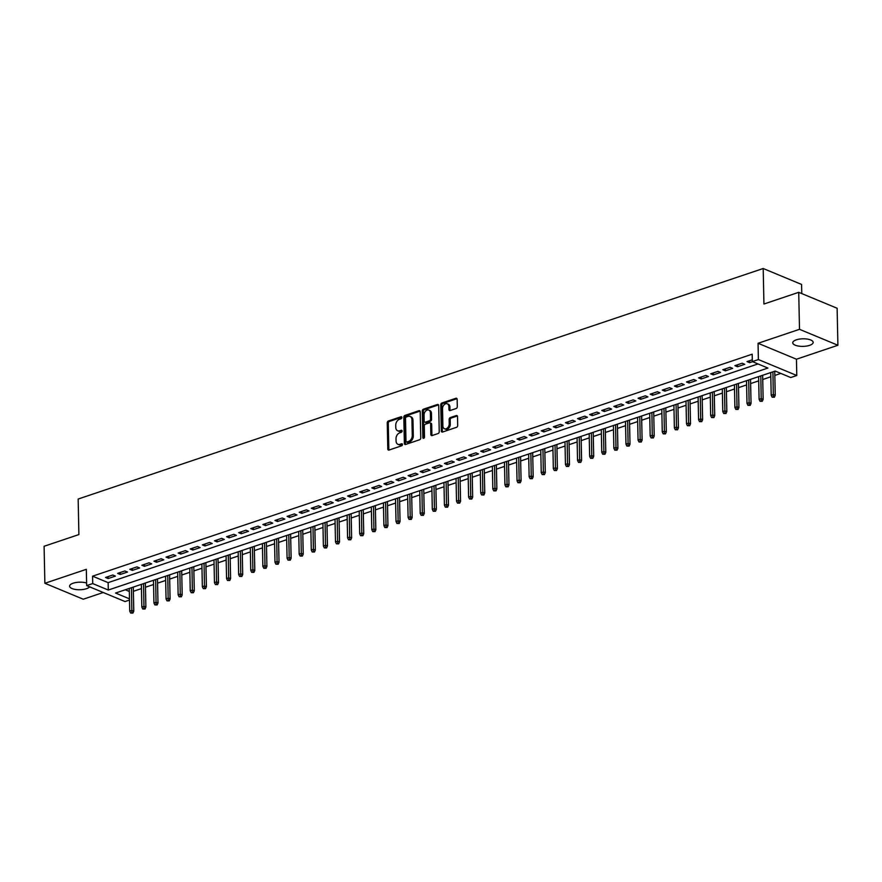 <?xml version="1.0" encoding="UTF-8"?>
<svg xmlns="http://www.w3.org/2000/svg" width="882" height="882" viewBox="0 0 882 882"><rect width="100%" height="100%" fill="white"/><g stroke="black" fill="none" stroke-linecap="round" stroke-linejoin="round"><path stroke-width="1.32" d="M401.872 417.484A1.091 0.783 -67.5 0 0 401.023 416.745L388.4 420.99A1.566 1.114 -67.5 0 0 387.242 422.842L387.793 448.993A1.566 1.114 -67.5 0 0 389.006 450.052L401.63 445.807A1.091 0.783 -67.5 0 0 401.586 443.767L399.954 444.319A5.005 3.55 -67.5 0 1 397.936 444.296A5.005 3.55 -67.5 0 1 396.062 440.945L396.007 438.773A5.005 3.55 -67.5 0 1 399.711 432.842L401.354 432.29A1.091 0.783 -67.5 0 0 401.31 430.262L399.667 430.802A5.005 3.55 -67.5 0 1 397.65 430.78A5.005 3.55 -67.5 0 1 395.775 427.439L395.731 425.256A5.005 3.55 -67.5 0 1 399.436 419.325L401.067 418.774A1.091 0.783 -67.5 0 0 401.872 417.484M796.325 339.835A10.209 3.793 178.8 0 0 792.764 342.8A10.209 3.793 178.8 0 0 798.739 346.119A10.209 3.793 178.8 0 0 809.61 345.347A10.209 3.793 178.8 0 0 813.171 342.37A10.209 3.793 178.8 0 0 807.195 339.063A10.209 3.793 178.8 0 0 796.325 339.835M86.612 583.013A10.209 3.793 178.8 0 0 73.162 583.2A10.209 3.793 178.8 0 0 69.601 586.166A10.209 3.793 178.8 0 0 75.576 589.485A10.209 3.793 178.8 0 0 86.447 588.713A10.209 3.793 178.8 0 0 89.611 586.839M456.148 408.509A1.566 1.114 -67.5 0 0 457.306 406.657L457.152 399.314A1.566 1.114 -67.5 0 0 455.939 398.267L441.915 402.986A1.566 1.114 -67.5 0 0 440.757 404.838L441.309 430.989A1.566 1.114 -67.5 0 0 442.532 432.037L456.545 427.318A1.566 1.114 -67.5 0 0 457.703 425.466L457.515 416.602A1.566 1.114 -67.5 0 0 456.303 415.554L450.305 417.572A1.566 1.114 -67.5 0 0 449.147 419.424L449.236 423.823A4.189 2.966 -67.5 0 1 447.67 427.77A4.189 2.966 -67.5 0 1 444.451 428.751A4.189 2.966 -67.5 0 1 442.885 425.962L442.521 408.741A4.189 2.966 -67.5 0 1 444.076 404.794A4.189 2.966 -67.5 0 1 447.306 403.802A4.189 2.966 -67.5 0 1 448.872 406.602L448.938 409.469A1.566 1.114 -67.5 0 0 450.151 410.527L456.148 408.509M798.728 292.317L837.128 308.259L837.9 345.259L799.5 329.317L798.728 292.317L763.933 304.025L763.195 268.503L78.156 499.036L78.895 534.569L44.1 546.278L44.872 583.278L86.326 569.331L86.668 585.615L92.72 583.575L92.566 576.178L752.192 354.189L752.346 361.587L758.388 359.558L796.788 375.5L790.735 377.529L775.168 371.068L115.553 593.057L129.478 598.834M799.5 329.317L758.057 343.274L758.388 359.558M420.207 411.751A1.566 1.114 -67.5 0 0 418.994 410.692L404.97 415.411A1.566 1.114 -67.5 0 0 403.813 417.263L404.364 443.425A1.566 1.114 -67.5 0 0 405.577 444.473L419.6 439.754A1.566 1.114 -67.5 0 0 420.758 437.902L420.207 411.751M423.448 409.193L437.461 404.474A1.566 1.114 -67.5 0 1 438.685 405.533L439.236 431.684A1.566 1.114 -67.5 0 1 438.078 433.536L432.07 435.554A1.566 1.114 -67.5 0 1 430.857 434.506L430.637 423.9A1.566 1.114 -67.5 0 0 429.413 422.842L425.433 424.187A1.566 1.114 -67.5 0 0 424.275 426.039L424.507 437.075A1.091 0.783 -67.5 0 1 422.842 437.637L422.291 411.045A1.566 1.114 -67.5 0 1 423.448 409.193L424.485 409.623L438.497 404.915A1.566 1.114 -67.5 0 0 438.497 404.915L437.461 404.474M44.872 583.278L83.272 599.22L103.249 592.495M112.797 575.02L105.531 577.467L108.133 578.548L115.388 576.1L112.797 575.02M124.902 570.952L117.637 573.388L120.228 574.469L127.493 572.032L124.902 570.952M137.008 566.872L129.742 569.32L132.333 570.4L139.599 567.953L137.008 566.872M149.102 562.804L141.848 565.252L144.439 566.321L151.704 563.885L149.102 562.804M161.208 558.725L153.953 561.173L156.544 562.253L163.809 559.805L161.208 558.725M173.313 554.657L166.048 557.104L168.649 558.174L175.904 555.737L173.313 554.657M185.418 550.588L178.153 553.025L180.744 554.105L188.009 551.658L185.418 550.588M197.524 546.509L190.258 548.957L192.849 550.037L200.115 547.59L197.524 546.509M209.618 542.441L202.364 544.878L204.955 545.958L212.22 543.51L209.618 542.441M221.724 538.362L214.469 540.809L217.06 541.89L224.315 539.442L221.724 538.362M233.829 534.294L226.564 536.73L229.166 537.811L236.42 535.374L233.829 534.294M245.935 530.214L238.669 532.662L241.26 533.742L248.526 531.295L245.935 530.214M258.04 526.146L250.775 528.594L253.366 529.663L260.631 527.227L258.04 526.146M270.135 522.067L262.88 524.514L265.471 525.595L272.736 523.147L270.135 522.067M282.24 517.999L274.975 520.446L277.576 521.516L284.831 519.079L282.24 517.999M294.345 513.93L287.08 516.367L289.682 517.447L296.936 515L294.345 513.93M306.451 509.851L299.185 512.299L301.776 513.379L309.042 510.932L306.451 509.851M318.545 505.783L311.291 508.219L313.882 509.3L321.147 506.852L318.545 505.783M330.651 501.704L323.396 504.151L325.987 505.232L333.253 502.784L330.651 501.704M342.756 497.635L335.491 500.072L338.093 501.152L345.347 498.716L342.756 497.635M354.862 493.556L347.596 496.004L350.187 497.084L357.453 494.637L354.862 493.556M366.967 489.488L359.702 491.935L362.293 493.005L369.558 490.568L366.967 489.488M379.062 485.409L371.807 487.856L374.398 488.937L381.663 486.489L379.062 485.409M391.167 481.34L383.913 483.788L386.503 484.857L393.769 482.421L391.167 481.34M403.272 477.272L396.007 479.709L398.609 480.789L405.863 478.342L403.272 477.272M415.378 473.193L408.112 475.641L410.703 476.721L417.969 474.273L415.378 473.193M427.483 469.125L420.218 471.561L422.809 472.642L430.074 470.194L427.483 469.125M439.578 465.046L432.323 467.493L434.914 468.574L442.18 466.126L439.578 465.046M451.683 460.977L444.418 463.414L447.02 464.494L454.274 462.058L451.683 460.977M463.789 456.898L456.523 459.346L459.125 460.426L466.38 457.978L463.789 456.898M475.894 452.83L468.629 455.277L471.22 456.347L478.485 453.91L475.894 452.83M488 448.751L480.734 451.198L483.325 452.279L490.59 449.831L488 448.751M500.094 444.682L492.84 447.13L495.43 448.199L502.696 445.763L500.094 444.682M512.199 440.614L504.934 443.051L507.536 444.131L514.79 441.684L512.199 440.614M524.305 436.535L517.039 438.982L519.641 440.063L526.896 437.615L524.305 436.535M536.41 432.467L529.145 434.903L531.736 435.984L539.001 433.536L536.41 432.467M548.505 428.387L541.25 430.835L543.841 431.915L551.107 429.468L548.505 428.387M560.61 424.319L553.356 426.756L555.947 427.836L563.212 425.4L560.61 424.319M572.716 420.24L565.45 422.687L568.052 423.768L575.307 421.32L572.716 420.24M584.821 416.172L577.556 418.619L580.147 419.689L587.412 417.252L584.821 416.172M596.927 412.092L589.661 414.54L592.252 415.62L599.517 413.173L596.927 412.092M609.021 408.024L601.767 410.472L604.357 411.541L611.623 409.105L609.021 408.024M621.126 403.956L613.872 406.393L616.463 407.473L623.728 405.025L621.126 403.956M633.232 399.877L625.966 402.324L628.568 403.405L635.823 400.957L633.232 399.877M645.337 395.809L638.072 398.245L640.663 399.325L647.928 396.878L645.337 395.809M657.443 391.729L650.177 394.177L652.768 395.257L660.034 392.81L657.443 391.729M669.537 387.661L662.283 390.098L664.874 391.178L672.139 388.742L669.537 387.661M681.643 383.582L674.377 386.029L676.979 387.11L684.234 384.662L681.643 383.582M693.748 379.514L686.483 381.961L689.085 383.031L696.339 380.594L693.748 379.514M705.854 375.434L698.588 377.882L701.179 378.962L708.444 376.515L705.854 375.434M717.959 371.366L710.694 373.814L713.284 374.883L720.55 372.447L717.959 371.366M730.053 367.298L722.799 369.734L725.39 370.815L732.655 368.367L730.053 367.298M742.159 363.219L734.893 365.666L737.495 366.747L744.75 364.299L742.159 363.219M92.566 576.178L108.133 582.638L757.991 363.935M752.302 359.812L746.999 361.587L749.601 362.667L752.544 361.675M133.369 591.304L141.451 588.592M145.464 587.236L153.556 584.512M157.569 583.156L165.662 580.444M169.675 579.088L177.756 576.365M181.78 575.02L189.862 572.297M193.875 570.941L201.967 568.217M205.98 566.872L214.072 564.149M218.086 562.793L226.167 560.07M230.191 558.725L238.272 556.002M242.296 554.646L250.378 551.934M254.391 550.577L262.483 547.854M266.496 546.498L274.589 543.786M278.602 542.43L286.683 539.707M290.707 538.362L298.789 535.639M302.813 534.283L310.894 531.559M314.907 530.214L322.999 527.491M327.013 526.135L335.105 523.412M339.118 522.067L347.199 519.344M351.223 517.988L359.305 515.275M363.329 513.919L371.41 511.196M375.423 509.84L383.516 507.128M387.529 505.772L395.621 503.049M399.634 501.704L407.716 498.98M411.74 497.624L419.821 494.901M423.834 493.556L431.926 490.833M435.94 489.477L444.032 486.754M448.045 485.409L456.126 482.686M460.15 481.329L468.232 478.617M472.256 477.261L480.337 474.538M484.35 473.182L492.443 470.47M496.456 469.114L504.548 466.391M508.561 465.046L516.643 462.322M520.667 460.966L528.748 458.243M532.772 456.898L540.853 454.175M544.867 452.819L552.959 450.096M556.972 448.751L565.064 446.027M569.077 444.671L577.159 441.959M581.183 440.603L589.264 437.88M593.288 436.524L601.37 433.812M605.383 432.456L613.475 429.732M617.488 428.387L625.581 425.664M629.594 424.308L637.675 421.585M641.699 420.24L649.78 417.517M653.794 416.161L661.886 413.438M665.899 412.092L673.991 409.369M678.004 408.013L686.086 405.301M690.11 403.945L698.191 401.222M702.215 399.866L710.297 397.154M714.31 395.798L722.402 393.074M726.415 391.729L734.508 389.006M738.521 387.65L746.602 384.927M750.626 383.582L758.707 380.859M762.732 379.503L770.813 376.779M774.826 375.434L780.824 373.417M125.31 589.771L129.323 591.436M801.771 293.585L801.584 284.445L763.195 268.503M758.057 343.274L796.446 359.217L837.9 345.259M796.446 359.217L796.788 375.5M129.5 600.058L125.068 601.557L86.668 585.615M92.72 583.575L108.288 590.036L767.902 368.059L752.346 361.587M108.133 582.638L108.288 590.036M108.133 578.548L108.089 576.608M120.228 574.469L120.195 572.539M132.333 570.4L132.3 568.46M144.439 566.321L144.394 564.392M156.544 562.253L156.5 560.313M168.649 558.174L168.605 556.244M180.744 554.105L180.711 552.165M192.849 550.037L192.816 548.097M204.955 545.958L204.911 544.018M217.06 541.89L217.016 539.949M229.166 537.811L229.122 535.881M241.26 533.742L241.227 531.802M253.366 529.663L253.321 527.734M265.471 525.595L265.427 523.654M277.576 521.516L277.532 519.586M289.682 517.447L289.638 515.507M301.776 513.379L301.743 511.439M313.882 509.3L313.838 507.359M325.987 505.232L325.943 503.291M338.093 501.152L338.049 499.223M350.187 497.084L350.154 495.144M362.293 493.005L362.259 491.076M374.398 488.937L374.354 486.996M386.503 484.857L386.459 482.928M398.609 480.789L398.565 478.849M410.703 476.721L410.67 474.781M422.809 472.642L422.776 470.701M434.914 468.574L434.87 466.633M447.02 464.494L446.976 462.565M459.125 460.426L459.081 458.486M471.22 456.347L471.186 454.417M483.325 452.279L483.281 450.338M495.43 448.199L495.386 446.27M507.536 444.131L507.492 442.191M519.641 440.063L519.597 438.122M531.736 435.984L531.703 434.043M543.841 431.915L543.797 429.975M555.947 427.836L555.903 425.907M568.052 423.768L568.008 421.828M580.147 419.689L580.113 417.759M592.252 415.62L592.219 413.68M604.357 411.541L604.313 409.612M616.463 407.473L616.419 405.533M628.568 403.405L628.524 401.464M640.663 399.325L640.63 397.385M652.768 395.257L652.735 393.317M664.874 391.178L664.83 389.249M676.979 387.11L676.935 385.169M689.085 383.031L689.04 381.101M701.179 378.962L701.146 377.022M713.284 374.883L713.24 372.954M725.39 370.815L725.346 368.874M737.495 366.747L737.451 364.806M749.601 362.667L749.557 360.727M397.65 430.78L398.697 431.21A5.005 3.55 -67.5 0 0 400.715 431.232L399.667 430.802M402.126 430.758L400.715 431.232M397.936 444.296L398.973 444.726A5.005 3.55 -67.5 0 0 400.99 444.748L399.954 444.319M402.413 444.274L400.99 444.748M401.85 417.241L389.436 421.42A1.566 1.114 -67.5 0 0 388.278 423.272L388.83 449.423A1.566 1.114 -67.5 0 0 388.984 450.063M418.994 410.692L420.03 411.122A1.566 1.114 -67.5 0 0 420.03 411.122L406.007 415.841A1.566 1.114 -67.5 0 0 404.849 417.693L405.4 443.855A1.566 1.114 -67.5 0 0 405.555 444.484M406.326 417.01A1.091 0.783 -67.5 0 0 405.511 418.311L405.996 441.265A1.091 0.783 -67.5 0 0 406.845 442.003L408.564 441.419A5.005 3.55 -67.5 0 0 412.269 435.488L411.949 419.799A5.005 3.55 -67.5 0 0 410.064 416.447A5.005 3.55 -67.5 0 0 408.046 416.425L406.326 417.01M406.404 441.992L407.44 442.422A1.091 0.783 -67.5 0 0 407.881 442.433L406.845 442.003M410.064 416.447L411.1 416.888A5.005 3.55 -67.5 0 1 412.985 420.229L413.305 435.917A5.005 3.55 -67.5 0 1 409.612 441.849L407.881 442.433M430.041 422.853L431.089 423.283A1.566 1.114 -67.5 0 1 431.673 424.33L431.893 434.936A1.566 1.114 -67.5 0 0 432.048 435.565M424.485 409.623A1.566 1.114 -67.5 0 0 423.327 411.486L423.878 438.067A1.091 0.783 -67.5 0 0 423.911 438.277M430.405 412.897A4.189 2.966 -67.5 0 0 428.828 410.097A4.189 2.966 -67.5 0 0 425.609 411.089A4.189 2.966 -67.5 0 0 424.044 415.036L424.176 421.1A1.566 1.114 -67.5 0 0 425.389 422.147L429.369 420.813A1.566 1.114 -67.5 0 0 430.526 418.961L430.405 412.897L431.441 413.327A4.189 2.966 -67.5 0 0 429.865 410.527L428.828 410.097M424.76 422.147L425.797 422.577A1.566 1.114 -67.5 0 0 426.436 422.577L425.389 422.147M431.441 413.327L431.563 419.391A1.566 1.114 -67.5 0 1 430.405 421.243L426.436 422.577M447.306 403.802L448.343 404.232A4.189 2.966 -67.5 0 1 449.908 407.032L449.974 409.898A1.566 1.114 -67.5 0 0 450.129 410.538M444.451 428.751L445.487 429.192A4.189 2.966 -67.5 0 0 448.718 428.2A4.189 2.966 -67.5 0 0 450.272 424.253L449.236 423.823M457.372 415.973A1.566 1.114 -67.5 0 0 457.339 415.984L451.341 418.002A1.566 1.114 -67.5 0 0 450.184 419.854L450.272 424.253M457.008 398.686A1.566 1.114 -67.5 0 0 456.975 398.697L442.962 403.416A1.566 1.114 -67.5 0 0 441.805 405.268L442.345 431.419A1.566 1.114 -67.5 0 0 442.499 432.048M130.668 613.067L132.917 613.089L130.668 613.067L129.731 611.138L131.914 610.399L133.777 611.182L133.281 587.092M131.881 612.659L131.44 587.71M129.731 611.138L129.257 588.437M133.777 611.182L132.917 613.089M142.774 608.999L145.023 609.021L142.774 608.999L141.837 607.059L144.02 606.331L145.883 607.103L145.376 583.013M143.987 608.591L143.546 583.641M141.837 607.059L141.363 584.369M145.883 607.103L145.023 609.021M154.879 604.92L157.128 604.942L154.879 604.92L153.942 602.99L156.114 602.252L157.988 603.034L157.481 578.945M156.092 604.512L155.64 579.562M153.942 602.99L153.468 580.301M157.988 603.034L157.128 604.942M166.985 600.851L169.234 600.874L166.985 600.851L166.048 598.911L168.219 598.183L170.094 598.955L169.587 574.866M168.197 600.444L167.745 575.494M166.048 598.911L165.573 576.222M170.094 598.955L169.234 600.874M179.09 596.772L181.339 596.805L179.09 596.772L178.142 594.843L180.325 594.104L182.188 594.887L181.692 570.797M180.292 596.364L179.851 571.415M178.142 594.843L177.668 572.153M182.188 594.887L181.339 596.805M191.185 592.704L193.434 592.726L191.185 592.704L190.247 590.775L192.43 590.036L194.294 590.808L193.786 566.729M192.397 592.296L191.956 567.346M190.247 590.775L189.773 568.074M194.294 590.808L193.434 592.726M203.29 588.625L205.539 588.658L203.29 588.625L202.353 586.695L204.536 585.968L206.399 586.739L205.892 562.65M204.503 588.228L204.051 563.267M202.353 586.695L201.879 564.006M206.399 586.739L205.539 588.658M215.395 584.557L217.645 584.579L215.395 584.557L214.458 582.627L216.63 581.888L218.504 582.66L217.997 558.582M216.608 584.149L216.156 559.199M214.458 582.627L213.984 559.927M218.504 582.66L217.645 584.579M227.501 580.488L229.75 580.51L227.501 580.488L226.564 578.548L228.736 577.82L230.61 578.592L230.103 554.502M228.714 580.08L228.262 555.12M226.564 578.548L226.079 555.858M230.61 578.592L229.75 580.51M239.606 576.409L241.844 576.431L239.606 576.409L238.658 574.48L240.841 573.741L242.704 574.524L242.208 550.434M240.808 576.001L240.367 551.052M238.658 574.48L238.184 551.779M242.704 574.524L241.844 576.431M251.701 572.341L253.95 572.363L251.701 572.341L250.764 570.4L252.947 569.673L254.81 570.445L254.303 546.355M252.914 571.933L252.472 546.983M250.764 570.4L250.29 547.711M254.81 570.445L253.95 572.363M263.806 568.262L266.055 568.284L263.806 568.262L262.869 566.332L265.052 565.594L266.915 566.376L266.408 542.287M265.019 567.854L264.567 542.904M262.869 566.332L262.395 543.643M266.915 566.376L266.055 568.284M275.912 564.193L278.161 564.215L275.912 564.193L274.975 562.253L277.146 561.525L279.021 562.297L278.514 538.207M277.124 563.785L276.672 538.836M274.975 562.253L274.5 539.563M279.021 562.297L278.161 564.215M288.017 560.114L290.266 560.147L288.017 560.114L287.08 558.185L289.252 557.446L291.126 558.229L290.619 534.139M289.23 559.706L288.778 534.757M287.08 558.185L286.595 535.495M291.126 558.229L290.266 560.147M300.123 556.046L302.361 556.068L300.123 556.046L299.174 554.117L301.357 553.378L303.221 554.15L302.724 530.071M301.324 555.638L300.883 530.688M299.174 554.117L298.7 531.416M303.221 554.15L302.361 556.068M312.217 551.967L314.466 552L312.217 551.967L311.28 550.037L313.463 549.31L315.326 550.081L314.819 525.992M313.43 551.57L312.989 526.609M311.28 550.037L310.806 527.348M315.326 550.081L314.466 552M324.322 547.898L326.572 547.92L324.322 547.898L323.385 545.969L325.568 545.23L327.431 546.002L326.924 521.923M325.535 547.49L325.083 522.541M323.385 545.969L322.911 523.269M327.431 546.002L326.572 547.92M336.428 543.83L338.677 543.852L336.428 543.83L335.491 541.89L337.663 541.162L339.537 541.934L339.03 517.844M337.641 543.422L337.189 518.462M335.491 541.89L335.017 519.2M339.537 541.934L338.677 543.852M348.533 539.751L350.782 539.773L348.533 539.751L347.585 537.822L349.768 537.083L351.631 537.866L351.135 513.776M349.735 539.343L349.294 514.393M347.585 537.822L347.111 515.121M351.631 537.866L350.782 539.773M360.628 535.683L362.877 535.705L360.628 535.683L359.691 533.742L361.874 533.015L363.737 533.786L363.241 509.697M361.841 535.275L361.4 510.325M359.691 533.742L359.217 511.053M363.737 533.786L362.877 535.705M372.733 531.603L374.982 531.625L372.733 531.603L371.796 529.674L373.979 528.935L375.842 529.718L375.335 505.629M373.946 531.196L373.505 506.246M371.796 529.674L371.322 506.985M375.842 529.718L374.982 531.625M384.839 527.535L387.088 527.557L384.839 527.535L383.902 525.595L386.073 524.867L387.948 525.639L387.441 501.549M386.051 527.127L385.599 502.178M383.902 525.595L383.427 502.905M387.948 525.639L387.088 527.557M396.944 523.456L399.193 523.489L396.944 523.456L396.007 521.527L398.179 520.788L400.053 521.571L399.546 497.481M398.157 523.048L397.705 498.098M396.007 521.527L395.533 498.837M400.053 521.571L399.193 523.489M409.05 519.388L411.299 519.41L409.05 519.388L408.101 517.458L410.284 516.72L412.148 517.491L411.651 493.413M410.251 518.98L409.81 494.03M408.101 517.458L407.627 494.758M412.148 517.491L411.299 519.41M421.144 515.308L423.393 515.342L421.144 515.308L420.207 513.379L422.39 512.651L424.253 513.423L423.746 489.334M422.357 514.912L421.916 489.951M420.207 513.379L419.733 490.69M424.253 513.423L423.393 515.342M433.249 511.24L435.499 511.262L433.249 511.24L432.312 509.311L434.495 508.572L436.358 509.344L435.851 485.265M434.462 510.832L434.01 485.883M432.312 509.311L431.838 486.61M436.358 509.344L435.499 511.262M445.355 507.172L447.604 507.194L445.355 507.172L444.418 505.232L446.59 504.504L448.464 505.276L447.957 481.186M446.568 506.764L446.116 481.804M444.418 505.232L443.944 482.542M448.464 505.276L447.604 507.194M457.46 503.093L459.709 503.115L457.46 503.093L456.523 501.163L458.695 500.425L460.569 501.208L460.062 477.118M458.673 502.685L458.221 477.735M456.523 501.163L456.038 478.463M460.569 501.208L459.709 503.115M469.566 499.025L471.804 499.047L469.566 499.025L468.618 497.084L470.801 496.357L472.664 497.128L472.168 473.039M470.768 498.617L470.327 473.667M468.618 497.084L468.144 474.395M472.664 497.128L471.804 499.047M481.66 494.945L483.909 494.967L481.66 494.945L480.723 493.016L482.906 492.277L484.769 493.06L484.262 468.97M482.873 494.537L482.432 469.588M480.723 493.016L480.249 470.327M484.769 493.06L483.909 494.967M493.766 490.877L496.015 490.899L493.766 490.877L492.829 488.937L495.011 488.209L496.875 488.981L496.368 464.891M494.978 490.469L494.526 465.52M492.829 488.937L492.354 466.247M496.875 488.981L496.015 490.899M505.871 486.798L508.12 486.82L505.871 486.798L504.934 484.868L507.106 484.13L508.98 484.913L508.473 460.823M507.084 486.39L506.632 461.44M504.934 484.868L504.46 462.179M508.98 484.913L508.12 486.82M517.977 482.73L520.226 482.752L517.977 482.73L517.039 480.8L519.211 480.062L521.086 480.833L520.578 456.755M519.189 482.322L518.737 457.372M517.039 480.8L516.554 458.1M521.086 480.833L520.226 482.752M530.082 478.65L532.32 478.683L530.082 478.65L529.134 476.721L531.317 475.993L533.18 476.765L532.684 452.675M531.284 478.253L530.843 453.293M529.134 476.721L528.66 454.032M533.18 476.765L532.32 478.683M542.176 474.582L544.426 474.604L542.176 474.582L541.239 472.653L543.422 471.914L545.285 472.686L544.778 448.607M543.389 474.174L542.948 449.225M541.239 472.653L540.765 449.952M545.285 472.686L544.426 474.604M554.282 470.514L556.531 470.536L554.282 470.514L553.345 468.574L555.517 467.846L557.391 468.618L556.884 444.528M555.495 470.106L555.043 445.145M553.345 468.574L552.871 445.884M557.391 468.618L556.531 470.536M566.387 466.435L568.636 466.457L566.387 466.435L565.45 464.505L567.622 463.767L569.496 464.549L568.989 440.46M567.6 466.027L567.148 441.077M565.45 464.505L564.976 441.805M569.496 464.549L568.636 466.457M578.493 462.366L580.742 462.388L578.493 462.366L577.545 460.426L579.728 459.698L581.591 460.47L581.095 436.381M579.694 461.959L579.254 436.998M577.545 460.426L577.071 437.737M581.591 460.47L580.742 462.388M590.587 458.287L592.836 458.309L590.587 458.287L589.65 456.358L591.833 455.619L593.696 456.402L593.2 432.312M591.8 457.879L591.359 432.93M589.65 456.358L589.176 433.668M593.696 456.402L592.836 458.309M602.693 454.219L604.942 454.241L602.693 454.219L601.756 452.279L603.938 451.551L605.802 452.323L605.295 428.233M603.905 453.811L603.464 428.861M601.756 452.279L601.281 429.589M605.802 452.323L604.942 454.241M614.798 450.14L617.047 450.162L614.798 450.14L613.861 448.21L616.033 447.472L617.907 448.254L617.4 424.165M616.011 449.732L615.559 424.782M613.861 448.21L613.387 425.521M617.907 448.254L617.047 450.162M626.904 446.072L629.153 446.094L626.904 446.072L625.966 444.142L628.138 443.403L630.013 444.175L629.505 420.097M628.116 445.664L627.664 420.714M625.966 444.142L625.492 421.442M630.013 444.175L629.153 446.094M639.009 441.992L641.258 442.025L639.009 441.992L638.061 440.063L640.244 439.335L642.107 440.107L641.611 416.017M640.211 441.595L639.77 416.635M638.061 440.063L637.587 417.373M642.107 440.107L641.258 442.025M651.103 437.924L653.353 437.946L651.103 437.924L650.166 435.995L652.349 435.256L654.212 436.028L653.705 411.949M652.316 437.516L651.875 412.567M650.166 435.995L649.692 413.294M654.212 436.028L653.353 437.946M663.209 433.856L665.458 433.878L663.209 433.856L662.272 431.915L664.455 431.188L666.318 431.96L665.811 407.87M664.422 433.448L663.97 408.487M662.272 431.915L661.798 409.226M666.318 431.96L665.458 433.878M675.314 429.777L677.563 429.799L675.314 429.777L674.377 427.847L676.549 427.108L678.423 427.891L677.916 403.802M676.527 429.369L676.075 404.419M674.377 427.847L673.903 405.147M678.423 427.891L677.563 429.799M687.42 425.708L689.669 425.73L687.42 425.708L686.483 423.768L688.655 423.04L690.529 423.812L690.022 399.722M688.633 425.3L688.181 400.34M686.483 423.768L685.998 401.078M690.529 423.812L689.669 425.73M699.525 421.629L701.763 421.651L699.525 421.629L698.577 419.7L700.76 418.961L702.623 419.744L702.127 395.654M700.727 421.221L700.286 396.272M698.577 419.7L698.103 397.01M702.623 419.744L701.763 421.651M711.62 417.561L713.869 417.583L711.62 417.561L710.683 415.62L712.865 414.893L714.729 415.665L714.222 391.575M712.832 417.153L712.391 392.203M710.683 415.62L710.208 392.931M714.729 415.665L713.869 417.583M723.725 413.482L725.974 413.504L723.725 413.482L722.788 411.552L724.971 410.814L726.834 411.596L726.327 387.507M724.938 413.074L724.486 388.124M722.788 411.552L722.314 388.863M726.834 411.596L725.974 413.504M735.831 409.413L738.08 409.435L735.831 409.413L734.893 407.484L737.065 406.745L738.94 407.517L738.432 383.438M737.043 409.005L736.591 384.056M734.893 407.484L734.419 384.784M738.94 407.517L738.08 409.435M747.936 405.334L750.185 405.367L747.936 405.334L746.999 403.405L749.171 402.677L751.045 403.449L750.538 379.359M749.149 404.937L748.697 379.977M746.999 403.405L746.514 380.715M751.045 403.449L750.185 405.367M760.041 401.266L762.28 401.288L760.041 401.266L759.093 399.337L761.276 398.598L763.139 399.37L762.643 375.291M761.243 400.858L760.802 375.908M759.093 399.337L758.619 376.636M763.139 399.37L762.28 401.288M772.136 397.198L774.385 397.22L772.136 397.198L771.199 395.257L773.382 394.53L775.245 395.301L774.738 371.212M773.349 396.79L772.908 371.829M771.199 395.257L770.725 372.568M775.245 395.301L774.385 397.22M401.784 417.054L401.023 416.745M402.346 444.087L401.586 443.767M402.06 430.57L401.31 430.262M388.83 449.423L387.793 448.993M388.278 423.272L387.242 422.842M389.436 421.42L388.4 420.99M405.4 443.855L404.364 443.425M404.849 417.693L403.813 417.263M406.007 415.841L404.97 415.411M409.612 441.849L408.564 441.419M413.305 435.917L412.269 435.488M412.985 420.229L411.949 419.799M431.893 434.936L430.857 434.506M431.673 424.33L430.637 423.9M423.878 438.067L422.842 437.637M423.327 411.486L422.291 411.045M430.405 421.243L429.369 420.813M431.563 419.391L430.526 418.961M449.974 409.898L448.938 409.469M449.908 407.032L448.872 406.602M450.184 419.854L449.147 419.424M451.341 418.002L450.305 417.572M457.339 415.984L456.303 415.554M442.345 431.419L441.309 430.989M441.805 405.268L440.757 404.838M442.962 403.416L441.915 402.986M456.975 398.697L455.939 398.267"/></g></svg>
